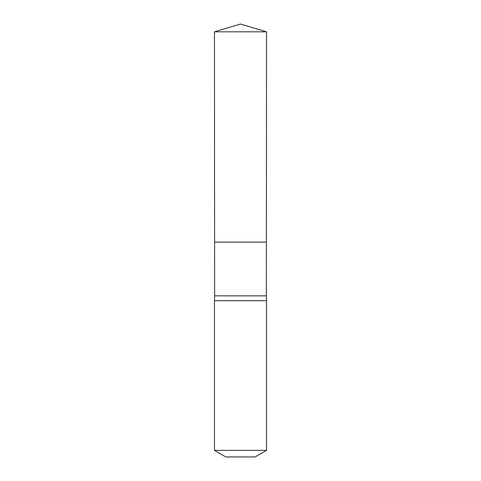 <?xml version="1.0" encoding="UTF-8"?>
<svg xmlns="http://www.w3.org/2000/svg" width="481" height="481" viewBox="0 0 481 481"><rect width="100%" height="100%" fill="white"/><g stroke="black" fill="none" stroke-linecap="round" stroke-linejoin="round"><path stroke-width="0.72" d="M214.46 31.824L214.592 242.129L266.408 242.129L266.372 295.833L214.628 295.833L214.592 242.129L266.408 242.129L266.54 31.824L214.46 31.824L240.5 24.05L266.54 31.824M214.628 295.833L214.46 300.715L266.54 300.715L266.372 295.833M266.54 450.372L214.46 450.372L225.854 456.95L255.146 456.95L266.54 450.372L266.54 300.715M240.5 242.129L266.408 242.129L266.54 31.824L240.5 24.05M214.46 450.372L214.46 300.715"/></g></svg>
